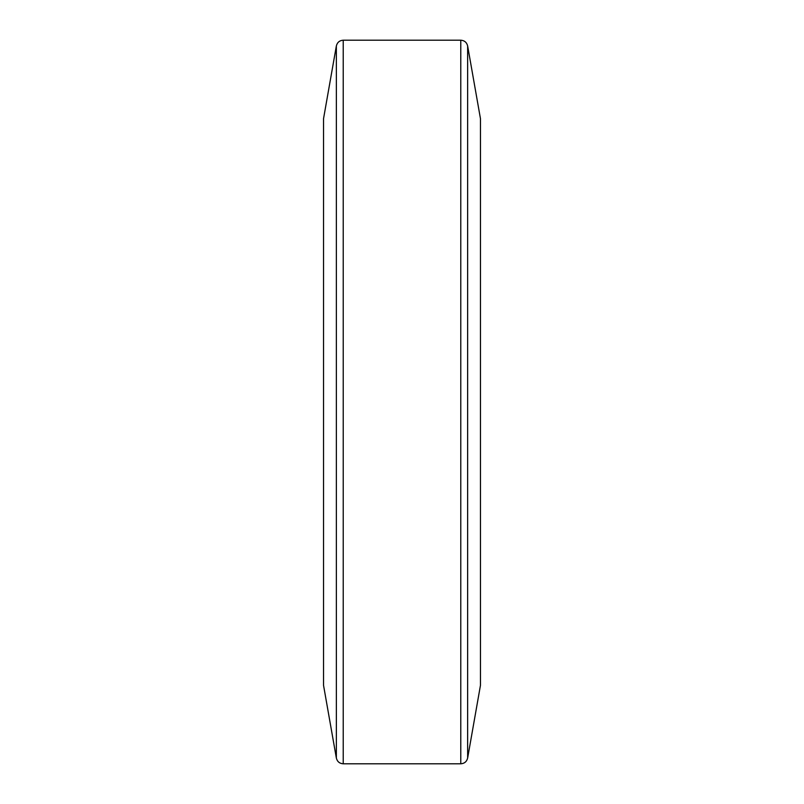 <?xml version="1.0" encoding="UTF-8"?>
<svg xmlns="http://www.w3.org/2000/svg" width="804" height="804" viewBox="0 0 804 804"><rect width="100%" height="100%" fill="white"/><g stroke="black" fill="none" stroke-linecap="round" stroke-linejoin="round"><path stroke-width="1.21" d="M323.54 685.34L323.54 118.66L323.54 685.34L336.353 758.041C337.258 761.619 339.549 763.539 343.228 763.8L460.772 763.8C464.451 763.539 466.742 761.619 467.647 758.041L467.647 45.959C466.742 42.381 464.451 40.461 460.772 40.2L460.772 763.8M480.46 685.34L480.46 118.66L480.46 685.34L467.647 758.041M323.54 118.66L336.353 45.959L336.353 758.041M336.353 45.959C337.258 42.381 339.549 40.461 343.228 40.2L343.228 763.8M343.228 40.2L460.772 40.2M480.46 118.66L467.647 45.959"/></g></svg>
